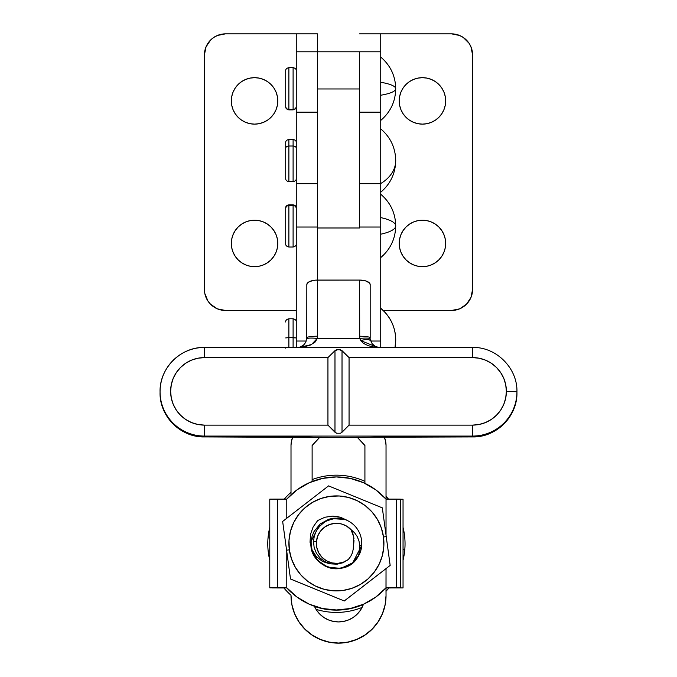 <?xml version="1.0" encoding="UTF-8"?>
<svg xmlns="http://www.w3.org/2000/svg" width="677" height="677" viewBox="0 0 677 677"><rect width="100%" height="100%" fill="white"/><g stroke="black" fill="none" stroke-linecap="round" stroke-linejoin="round"><path stroke-width="1.02" d="M288.876 246.91L288.876 205.529A3.165 3.055 180 0 0 285.711 208.584L285.711 243.813M296.264 243.855C296.399 245.429 295.341 246.487 293.099 247.02L293.099 205.529A3.165 3.055 0 0 1 296.264 208.584A3.165 3.055 180 0 0 293.099 205.529L293.099 246.91M293.099 205.529L293.099 204.792L288.876 204.792L288.876 205.529L293.099 205.529L288.876 205.529L288.876 247.02C286.633 246.487 285.576 245.429 285.711 243.855M380.736 207.247L380.736 210.251M380.736 197.54L380.736 194.485M380.736 234.208A40.958 10.73 0 0 0 395.723 225.906A40.958 10.73 180 0 1 380.736 234.208M285.711 243.712L285.711 208M380.736 217.605A40.958 10.73 180 0 1 395.723 225.906C395.453 238.727 390.451 249.288 380.736 257.582M380.736 253.443L380.736 254.941M380.736 240.013L380.736 245.269M285.711 208.584A3.165 3.055 0 0 1 288.876 205.529M296.264 106.704C296.416 108.261 295.358 109.319 293.099 109.869L293.099 109.42A3.165 3.097 -0 0 0 296.264 106.323A3.165 3.097 180 0 1 293.099 109.42L288.876 109.42A3.165 3.097 180 0 1 285.711 106.323L285.711 106.391M285.711 70.873L285.711 106.323A3.165 3.097 -0 0 0 288.876 109.42L293.099 109.42L293.099 67.641L288.876 67.641L288.876 109.869C286.633 109.327 285.576 108.278 285.711 106.704L285.711 71.187M380.736 117.9L380.736 119.88M380.736 106.01L380.736 108.887M380.736 120.43C390.46 112.128 395.453 101.567 395.723 88.755A40.958 8.378 180 0 0 380.736 82.272A40.958 8.378 -0 0 1 395.723 88.755A40.958 8.378 -0 0 1 380.736 95.237M380.736 60.515L380.736 62.174M293.099 67.717L293.099 109.42M288.876 109.42L288.876 67.717M288.876 337.586L288.876 318.782L288.876 337.586L296.264 337.933L293.099 337.586L293.099 318.782L293.099 337.586L288.876 337.586L288.876 347.445L288.876 337.586L285.711 337.933L288.876 337.586M296.264 321.947C296.416 320.39 295.358 319.332 293.099 318.782L288.876 318.782C286.616 319.332 285.559 320.39 285.711 321.947L285.711 322.015M380.736 340.26L380.736 339.532M380.736 308.34L380.736 308.407A40.958 40.705 180 0 1 395.013 347.445A40.958 40.705 -0 0 0 395.723 339.896C395.461 327.093 390.468 316.54 380.736 308.221M285.711 348.173L285.711 347.445M380.736 315.245L380.736 317.488M293.099 347.445L293.099 337.586L293.099 347.445M285.711 142.762L285.711 148.204A3.165 2.183 0 0 1 288.876 146.02L288.876 139.623M293.099 139.623L293.099 146.02A3.165 2.183 0 0 1 296.264 148.204A3.165 2.183 180 0 0 293.099 146.02L293.099 139.437C295.358 139.987 296.416 141.044 296.264 142.602M293.099 139.437L288.876 139.437L288.876 146.02L293.099 146.02L288.876 146.02L288.876 181.664C286.633 181.131 285.576 180.074 285.711 178.5M380.736 179.989L380.736 178.838M380.736 192.226C390.443 183.949 395.444 173.397 395.723 160.551A40.958 29.72 180 0 1 380.736 183.535A40.958 29.72 -0 0 0 395.723 160.551C395.444 147.704 390.443 137.152 380.736 128.875L380.736 129.163M285.711 178.491L285.711 142.61C285.576 141.028 286.633 139.97 288.876 139.437M285.711 147.941L285.711 149.279M380.736 157.936L380.736 161.388M380.736 132.1L380.736 131.236M288.876 181.664L293.099 181.664L293.099 146.02L293.099 181.478M288.876 181.478L288.876 146.02A3.165 2.183 180 0 0 285.711 148.204L285.711 178.339M286.828 587.805L286.828 587.822A66.515 66.515 -0 0 0 336.41 609.994A66.515 66.515 180 0 1 286.828 587.805L297.178 597.19L309.254 604.197L322.523 608.53L336.41 609.994L350.297 608.53L363.566 604.197L375.642 597.19L385.992 587.822L400.327 587.839L400.327 499.144L400.327 587.839L396.231 587.814L396.231 499.127L400.327 499.144L386.034 499.11L386.034 535.109L386.034 445.466L386.034 499.11L396.231 499.127L396.231 587.814L400.327 587.839L385.992 587.805L375.642 597.173L363.566 604.18L350.297 608.513L336.41 609.977L322.523 608.513L309.254 604.18L297.178 597.173L286.786 587.822L286.786 551.755L286.786 587.805L278.958 587.839L286.828 587.822M269.776 587.831L278.958 587.839L269.776 587.831L269.776 499.144L269.776 587.831L286.786 587.805L269.776 587.831M386.034 568.629L385.992 587.822A66.515 66.515 180 0 1 336.41 609.977A66.515 66.515 -0 0 0 385.992 587.822L386.034 595.515A47.508 47.508 180 0 1 338.517 643.032L338.517 643.15A47.508 47.508 -0 0 0 386.034 595.642L385.12 604.781L382.42 613.701L378.028 621.909L372.122 629.111L364.92 635.018L356.703 639.41L347.792 642.118L338.517 643.032L329.25 642.118L320.339 639.41L312.122 635.018L304.921 629.111L299.014 621.909L294.622 613.701L291.922 604.781L291.008 595.515L291.922 604.908L294.622 613.819L299.014 622.036L304.921 629.238L312.122 635.144L320.339 639.537L329.25 642.236L338.517 643.15L347.792 642.236L356.703 639.537L364.92 635.144L372.122 629.238L378.028 622.036L382.42 613.819L385.12 604.908L386.034 595.642L386.034 568.629M286.786 518.243L286.786 499.11L297.178 489.742L309.254 482.735L322.523 478.402L336.41 476.938L350.297 478.402L363.566 482.735L375.642 489.742L385.992 499.11A66.515 66.515 180 0 0 286.828 499.11L277.604 499.118L277.604 587.814L277.604 499.118L269.776 499.144L286.786 499.11L286.786 518.243M363.38 604.4A66.515 66.515 180 0 1 336.41 610.112L336.41 610.129A66.515 66.515 -0 0 0 363.371 604.417M403.043 587.932L386.034 587.941L403.043 587.932L403.043 499.237L403.043 587.932L386.034 587.958L403.043 587.932M400.327 499.237L403.043 499.237L400.327 499.237M363.566 604.316L350.297 608.648L336.41 610.112L322.523 608.648L314.466 606.389A66.515 66.515 180 0 0 336.41 610.112L350.297 608.665L363.566 604.333M291.008 592.214A66.515 66.515 180 0 1 286.828 587.941L286.828 587.958A66.515 66.515 -0 0 0 291.008 592.223L286.828 587.941L272.484 587.924L286.828 587.941L291.008 592.231M286.786 587.958L276.588 587.949L286.786 587.958M314.475 606.414L322.523 608.665L336.41 610.129A66.515 66.515 -0 0 1 314.475 606.406M422.44 124.128A23.23 23.23 0 0 1 399.21 100.898A23.23 23.23 0 0 1 422.44 77.669L426.967 78.117L422.44 77.669L417.904 78.117L422.44 77.669A23.23 23.23 0 0 1 445.669 100.898A23.23 23.23 0 0 1 422.44 124.128L417.904 123.679L413.554 122.359L417.904 123.679L422.44 124.128L426.967 123.679L422.44 124.128M422.44 266.662A23.23 23.23 0 0 1 399.21 243.432A23.23 23.23 0 0 1 422.44 220.203L426.967 220.651L431.325 221.971L426.967 220.651L422.44 220.203L417.904 220.651L422.44 220.203A23.23 23.23 0 0 1 445.669 243.432A23.23 23.23 0 0 1 422.44 266.662L417.904 266.213L422.44 266.662L426.967 266.213L422.44 266.662M359.614 112.187L380.736 112.187L380.736 51.799L359.614 51.799L359.614 112.187L380.736 112.187L380.736 183.67L380.736 33.85L451.474 33.85L459.556 35.458L463.203 37.413L459.556 35.458M466.402 40.036L463.203 37.413L469.034 43.235L470.98 46.882L472.588 54.964L472.588 289.367L470.98 297.44L472.182 293.479M459.556 308.873L466.402 304.295L459.556 308.873L451.474 310.481L383.267 310.481L451.474 310.481A21.114 21.114 0 0 0 472.588 289.367L472.588 54.964A21.114 21.114 0 0 0 451.474 33.85L380.736 33.85L380.736 51.799L359.614 51.799L359.614 93.265M441.751 87.993L443.9 92.004L441.751 87.993L438.865 84.473L435.345 81.579L431.325 79.437L426.967 78.117M443.9 109.784L441.751 113.804L438.865 117.324L435.345 120.21L431.325 122.359L435.345 120.21L438.865 117.324L441.751 113.804L443.9 109.784L445.221 105.426L445.669 100.898L445.221 96.362L443.9 92.004M409.534 120.21L406.014 117.324L403.128 113.804L400.979 109.784L403.128 113.804L406.014 117.324L409.534 120.21L413.554 122.359M399.21 100.898L399.658 96.362L400.979 92.004L399.658 96.362L399.21 100.898L399.658 105.426L400.979 109.784M406.014 84.473L409.534 81.579L406.014 84.473L403.128 87.993L400.979 92.004M435.345 224.121L438.865 227.007L441.751 230.527L443.9 234.547L441.751 230.527L438.865 227.007L435.345 224.121L431.325 221.971M438.865 259.858L435.345 262.744L438.865 259.858L441.751 256.338L443.9 252.326L445.221 247.968L445.669 243.432L445.221 238.905L443.9 234.547M403.128 256.338L400.979 252.326L399.658 247.968L399.21 243.432L399.658 247.968L400.979 252.326L403.128 256.338L406.014 259.858L409.534 262.744L413.554 264.893L417.904 266.213M400.979 234.547L403.128 230.527L406.014 227.007L409.534 224.121L413.554 221.971L409.534 224.121L406.014 227.007L403.128 230.527L400.979 234.547L399.658 238.905L399.21 243.432M359.614 33.85L380.736 33.85L359.614 33.85M470.98 297.44L466.402 304.295M426.967 123.679L431.325 122.359M417.904 78.117L413.554 79.437L409.534 81.579M426.967 266.213L431.325 264.893L435.345 262.744M417.904 220.651L413.554 221.971M254.56 124.128A23.23 23.23 0 0 1 231.331 100.898A23.23 23.23 0 0 1 254.56 77.669L259.096 78.117L254.56 77.669L250.033 78.117L254.56 77.669A23.23 23.23 0 0 1 277.79 100.898A23.23 23.23 0 0 1 254.56 124.128L250.033 123.679L245.675 122.359L250.033 123.679L254.56 124.128L259.096 123.679L254.56 124.128M254.56 266.662A23.23 23.23 0 0 1 231.331 243.432A23.23 23.23 0 0 1 254.56 220.203L259.096 220.651L263.446 221.971L259.096 220.651L254.56 220.203L250.033 220.651L254.56 220.203A23.23 23.23 0 0 1 277.79 243.432A23.23 23.23 0 0 1 254.56 266.662L250.033 266.213L254.56 266.662L259.096 266.213L254.56 266.662M217.444 35.458L213.797 37.413L217.444 35.458L225.526 33.85L296.264 33.85L296.264 183.67L296.264 112.187L317.386 112.187L317.386 33.85L317.386 51.799L296.264 51.799L296.264 112.187L317.386 112.187M210.598 304.295L217.444 308.873L210.598 304.295L207.966 301.096L204.818 293.479L204.412 289.367L204.412 54.964L206.02 46.882L204.818 50.851M213.797 37.413L210.598 40.036L213.797 37.413M241.655 120.21L238.135 117.324L235.249 113.804L233.1 109.784L235.249 113.804L238.135 117.324L241.655 120.21L245.675 122.359M238.135 84.473L241.655 81.579L238.135 84.473L235.249 87.993L233.1 92.004L231.779 96.362L231.331 100.898L231.779 105.426L233.1 109.784M276.021 92.004L277.342 96.362L277.79 100.898L277.342 96.362L276.021 92.004L273.872 87.993L270.986 84.473L267.466 81.579L263.446 79.437L259.096 78.117M276.021 109.784L273.872 113.804L270.986 117.324L267.466 120.21L263.446 122.359L267.466 120.21L270.986 117.324L273.872 113.804L276.021 109.784L277.342 105.426L277.79 100.898M235.249 256.338L233.1 252.326L235.249 256.338L238.135 259.858L241.655 262.744L245.675 264.893L250.033 266.213M233.1 234.547L235.249 230.527L238.135 227.007L241.655 224.121L245.675 221.971L241.655 224.121L238.135 227.007L235.249 230.527L233.1 234.547L231.779 238.905L231.331 243.432L231.779 247.968L233.1 252.326M267.466 224.121L270.986 227.007L273.872 230.527L276.021 234.547L273.872 230.527L270.986 227.007L267.466 224.121L263.446 221.971M277.79 243.432L277.342 247.968L276.021 252.326L277.342 247.968L277.79 243.432L277.342 238.905L276.021 234.547M270.986 259.858L267.466 262.744L270.986 259.858L273.872 256.338L276.021 252.326M317.386 93.265L317.386 51.799L296.264 51.799L296.264 33.85L317.386 33.85L225.526 33.85A21.114 21.114 0 0 0 204.412 54.964L204.412 289.367A21.114 21.114 0 0 0 225.526 310.481L296.264 310.481L225.526 310.481L217.444 308.873M206.02 46.882L210.598 40.036M250.033 78.117L245.675 79.437L241.655 81.579M259.096 123.679L263.446 122.359M250.033 220.651L245.675 221.971M259.096 266.213L263.446 264.893L267.466 262.744M314.136 605.619L316.574 610.18L319.857 614.183L323.86 617.466L328.421 619.904L333.372 621.401L338.517 621.909L343.671 621.401L348.621 619.904L353.182 617.466L357.185 614.183L360.469 610.18L363.431 604.256A26.395 26.395 180 0 1 314.407 606.245M312.122 445.483L312.122 481.533L312.122 445.483L319.502 437.452L312.122 445.483M312.122 445.601L319.612 437.452L312.122 445.601M364.92 445.466L357.549 437.452L364.92 445.466L364.92 483.361L364.92 445.466M357.431 437.452L364.92 445.584L357.431 437.452M384.231 436.919L385.67 441.556L386.034 445.466A21.114 21.114 180 0 0 384.231 436.919M291.008 494.845L291.008 445.483L291.372 441.582L292.819 436.919A21.114 21.114 180 0 0 291.008 445.483L291.008 494.845M291.008 595.642A47.508 47.508 -0 0 0 338.517 643.15L338.517 643.032A47.508 47.508 180 0 1 291.008 595.515L291.008 595.642M204.412 347.445C180.801 346.81 159.442 368.034 160.06 391.763A44.343 44.31 0 0 1 204.412 347.453L472.588 347.445C496.241 346.802 517.575 368.119 516.94 391.763L516.94 392.601A44.343 44.31 180 0 1 472.588 436.91L315.617 437.41L204.412 436.91L204.412 436.073A44.343 44.31 180 0 1 160.06 391.763L160.06 392.601A44.343 44.31 0 0 0 204.412 436.91L204.412 436.073L472.588 436.073A44.343 44.31 0 0 0 516.94 391.763L506.379 391.348A33.791 33.757 180 0 1 472.588 425.114L472.588 436.91A44.343 44.31 0 0 0 516.94 392.601C517.575 416.245 496.241 437.562 472.588 436.919L315.617 437.41A10.561 9.673 95.2 0 1 314.585 437.367A10.561 9.673 -84.8 0 0 315.617 437.41A21.114 0.829 180 0 0 296.264 436.91L204.412 436.91A44.343 44.31 180 0 1 160.06 392.601L160.06 391.763A44.343 44.31 0 0 0 204.412 436.073L204.412 425.114L327.939 425.114L327.939 357.591L204.412 357.591L197.819 358.235L191.481 360.156L185.642 363.278L180.514 367.476L176.316 372.595L173.194 378.426L171.273 384.764L170.621 391.348L171.273 397.932L173.194 404.271L176.316 410.11L180.514 415.221L185.642 419.418L191.481 422.541L197.819 424.462L204.412 425.114A33.791 33.757 180 0 1 170.621 391.348A33.791 33.757 180 0 1 204.412 357.591L204.412 347.445L204.412 357.591L327.939 357.591L334.98 350.661L336.52 349.755L340.48 349.755L349.061 357.591L349.061 425.114L472.588 425.114L479.181 424.462L485.519 422.541L491.358 419.418L496.486 415.221L500.684 410.11L503.806 404.271L505.727 397.932L506.379 391.348L505.727 384.764L503.806 378.426L500.684 372.595L496.486 367.476L491.358 363.278L485.519 360.156L479.181 358.235L472.588 357.591L349.061 357.591L472.588 357.591L472.588 347.445L472.588 357.591A33.791 33.757 180 0 1 506.379 391.348L516.94 391.763A44.343 44.31 180 0 1 472.588 436.073L472.588 436.91L380.567 436.919M380.466 436.91L364.319 437.384A8.446 7.616 -94.7 0 1 363.625 437.41L204.412 436.919C180.801 437.545 159.442 416.33 160.06 392.601L160.06 392.601M359.614 51.841L359.614 227.98L317.386 227.98L317.386 280.083A10.561 4.519 180 0 0 306.825 284.594L306.774 338.805A10.561 1.439 5.7 0 1 317.285 338.39L311.522 344.542L299.268 347.445L303.609 346.979L310.447 345.042L315.254 341.936L317.285 338.39L359.715 338.39L359.614 336.249A10.561 1.557 0 0 1 370.175 337.815A10.561 1.557 180 0 0 359.614 336.249L359.614 280.083A10.561 4.519 180 0 1 370.175 284.594L370.175 337.815L370.175 284.594L369.371 282.868L365.478 280.845L359.614 280.083L315.321 280.168L309.914 281.404L307.629 282.868L306.825 284.594L306.825 337.781A10.561 1.566 0 0 1 317.386 336.215L317.285 338.39L359.715 338.39L359.614 280.083L317.386 280.083L317.386 336.215L317.386 88.966L359.614 88.966L359.614 51.799L317.386 51.799L317.386 88.966L359.614 88.966L359.614 227.98L317.386 227.98L317.386 51.841M374.356 347.123L377.732 347.445L360.629 340.573L363.524 343.4L368.296 345.719L374.356 347.123M370.683 340.971C369.642 339.262 366.291 339.126 360.629 340.573L359.715 338.39L360.629 340.573A10.561 3.47 -18.1 0 1 370.666 340.92L370.226 338.796A10.561 1.439 174.4 0 0 359.715 338.39A10.561 1.439 -5.6 0 1 370.226 338.805L370.226 338.822M336.52 433.229L327.939 425.114L204.412 425.114L204.412 436.073L472.588 436.073L472.588 425.114L349.061 425.114L342.02 432.248L340.48 433.229L336.52 433.229L334.98 432.248L334.98 350.661L338.5 349.45L342.02 350.661L342.02 432.248L340.48 433.229L336.52 433.229M374.516 345.964L372.13 343.738M305.759 342.317L303.355 345.321L299.936 347.123M306.774 338.805C307.485 338.009 310.988 337.874 317.285 338.39L317.386 336.215A10.561 1.566 180 0 0 306.825 337.781L305.767 342.283L303.592 345.109L300.343 346.979L298.159 347.445M327.939 357.591L327.939 425.114L334.98 432.248L334.98 350.661L327.939 357.591M342.02 350.661L342.02 432.248L349.061 425.114L349.061 357.591L342.02 350.661M296.264 183.687L296.264 347.445L296.264 227.032L317.386 227.032L296.264 227.032L296.264 183.67L317.386 183.67M306.3 341.022L296.264 341.022L306.3 341.022M380.736 341.022L370.7 341.022L380.736 341.022L380.736 227.032L359.614 227.032L380.736 227.032L380.736 183.67L380.736 347.445M288.148 561.698L282.656 521.468L286.583 550.206L289.333 549.826A47.508 47.508 180 0 1 329.995 496.334A47.508 47.508 180 0 1 383.487 536.996L386.237 536.624L382.319 507.86L328.573 485.883L282.656 521.442L284.67 536.167M386.762 540.441L382.319 507.86L377.004 505.685M364.895 500.726L328.573 485.883L324.029 489.403M313.688 497.4L282.656 521.442L286.583 550.249M359.098 589.447L390.164 565.405L386.237 536.624L383.487 536.996A47.508 47.508 180 0 1 342.824 590.488A47.508 47.508 180 0 1 289.333 549.826L286.583 550.206L287.073 553.862M307.883 586.087L295.908 581.188M286.583 550.206L290.501 578.979L344.246 600.964L390.164 565.405L348.858 597.385M390.164 565.405L387.794 548.04M289.333 549.826L291.491 558.889L295.367 567.351L300.825 574.9L307.654 581.238L315.584 586.121L324.317 589.362L333.516 590.835L342.824 590.488L351.888 588.33L360.35 584.454L367.899 578.996L374.237 572.167L379.12 564.237L382.361 555.504L383.834 546.305L383.487 536.996L381.329 527.933L377.453 519.471L371.986 511.922L365.165 505.584L357.228 500.701L348.503 497.46L339.304 495.987L329.995 496.334L320.932 498.492L312.469 502.376L304.921 507.835L298.582 514.655L293.7 522.593L290.458 531.318L288.986 540.517L289.333 549.826M310.032 542.243L310.498 534.381L310.032 542.243L311.979 549.868L313.832 553.337L316.244 556.494L322.404 561.411L329.851 563.916L322.404 561.411L316.244 556.494L311.809 549.479L317.589 560.378L327.77 567.233L340.836 568.358L352.717 562.807L361.653 545.594A25.337 25.337 180 0 1 358.26 556.215L352.827 562.672L345.592 566.996L337.061 568.705L328.658 567.504L321.211 563.662L315.254 557.323L311.826 549.521L311.073 543.377L312.19 550.824L316.938 559.6L324.715 565.862L329.174 567.664L333.998 568.604L339.042 568.587L344.009 567.554L352.632 562.849L358.81 555.225L360.723 550.519L361.653 545.56L360.723 550.553L358.81 555.258L352.632 562.875L358.81 555.242L360.723 550.536L358.81 555.242L352.632 562.858L344.009 567.563L352.632 562.866L344.009 567.588L339.042 568.612L333.998 568.621L339.042 568.604M332.923 516.094L324.977 517.228L317.682 520.537L313.129 526.951L310.498 534.381L313.129 526.951L317.682 520.537L324.952 517.245L332.847 516.094L340.717 517.355L347.03 520.368M317.428 590.022L290.501 579.013L287.099 554.065M338.932 598.815L326.822 593.864M367.247 583.185L344.246 600.99M385.619 568.951L375.278 576.965M336.528 516.382L340.734 517.363L346.446 519.995M311.073 543.386L312.19 550.841L316.938 559.617L324.715 565.879L329.174 567.69L333.998 568.621L329.174 567.681L324.715 565.879L316.938 559.617L312.19 550.841L311.073 543.403M325.121 561.749L320.153 558.11L316.396 553.236L314.136 547.515L313.502 541.388L314.314 535.964L316.379 530.861L319.578 526.384L323.716 522.779C324.418 521.713 327.803 520.359 333.871 518.726L344.788 519.454L333.871 518.726C328.489 520.038 325.104 521.392 323.716 522.779L319.578 526.384L316.379 530.861L314.314 535.964L313.502 541.388L316.421 541.634L313.502 541.388L314.136 547.515L316.396 553.236L320.153 558.11L325.121 561.749L330.909 563.865L337.044 564.203L343.011 562.722L348.283 559.532A20.065 20.065 180 0 1 316.421 541.634A20.065 20.065 180 0 1 350.991 529.592L354.494 532.672L357.177 536.48L358.928 540.796L359.783 545.391L359.639 550.892L358.26 556.215A25.337 25.337 0 0 0 361.653 545.56L361.746 543.377A25.337 25.337 180 0 1 361.653 545.56L361.653 545.594A25.337 25.337 -0 0 0 344.788 519.454A25.337 25.337 180 0 1 361.746 543.377L361.653 545.577L359.783 545.391L361.653 545.56C360.756 561.935 342.604 573.047 327.77 567.216C316.345 562.181 310.811 553.507 311.166 541.219L312.097 536.235L311.166 541.219C310.811 553.515 316.345 562.181 327.77 567.224C342.604 573.047 360.756 561.944 361.653 545.577L361.746 543.386M314.01 531.538L312.097 536.243L314.01 531.538L320.187 523.913L314.01 531.538M337.315 518.083L328.81 519.225L320.187 523.939L328.81 519.208L333.778 518.184L338.822 518.159L344.534 519.386L331.696 518.489L320.103 523.99L311.166 541.194C307.256 566.852 346.539 579.461 358.26 556.215L359.639 550.892L359.783 545.391L358.928 540.796L357.177 536.48L354.494 532.672L346.489 526.021L341.166 523.88L335.445 523.329L329.809 524.421L324.715 527.07L320.568 531.056L317.733 536.049L316.421 541.634L316.751 547.354L318.672 552.745L322.049 557.374L326.585 560.861L331.925 562.917L337.628 563.391L343.239 562.232L348.283 559.532L350.728 556.409L352.421 552.821L353.276 548.937L353.783 537.039L350.991 529.592L352.768 533.163L353.961 538.545M314.01 531.555L312.097 536.26L314.01 531.555L320.187 523.939L314.01 531.555M338.822 518.176L343.645 519.115M404.787 549.707A68.631 68.631 180 0 1 403.043 560.226A68.631 68.631 0 0 0 404.787 549.707L403.043 549.555L404.787 549.707A68.631 68.631 -0 0 0 403.043 527.358A68.631 68.631 180 0 1 404.787 549.707M388.936 587.958A68.631 68.631 180 0 1 386.034 591.199A68.631 68.631 0 0 0 388.936 587.958M362.068 607.447A68.631 68.631 180 0 1 316.024 609.325A68.631 68.631 0 0 0 362.068 607.447M291.008 595.252A68.631 68.631 180 0 1 283.883 587.958A68.631 68.631 0 0 0 291.008 595.252M269.776 560.226A68.631 68.631 180 0 1 268.033 537.876A68.631 68.631 0 0 0 269.776 560.226M269.776 538.02L268.033 537.876L269.776 538.02M388.505 499.11A68.631 68.631 -0 0 0 386.034 496.385A68.631 68.631 180 0 1 388.505 499.11M364.92 481.364A68.631 68.631 -0 0 0 312.122 479.604A68.631 68.631 180 0 1 364.92 481.364M291.008 492.323A68.631 68.631 -0 0 0 284.315 499.11A68.631 68.631 180 0 1 291.008 492.323M269.776 527.358A68.631 68.631 -0 0 0 268.033 537.876A68.631 68.631 180 0 1 269.776 527.358M341.851 563.162L348.283 559.532L350.728 556.409L352.421 552.821L353.276 548.937L354.003 540.551M319.806 524.269L311.166 541.219C310.811 553.498 316.345 562.164 327.77 567.199C342.604 573.03 360.756 561.918 361.653 545.56M320.103 523.99L311.166 541.202M327.676 562.917L330.909 563.865L337.044 564.203M293.099 247.02L288.876 247.02M380.736 194.231C390.451 202.525 395.453 213.086 395.723 225.906M293.099 204.792C295.341 205.326 296.399 206.383 296.264 207.957M288.876 204.792C286.633 205.326 285.576 206.383 285.711 207.957M293.099 109.869L288.876 109.869M395.723 88.755C395.453 75.942 390.46 65.381 380.736 57.08M293.099 67.641C295.341 68.174 296.399 69.232 296.264 70.806M288.876 67.641C286.633 68.174 285.576 69.232 285.711 70.806M395.021 347.445L395.723 339.896M293.099 181.664C295.358 181.114 296.416 180.057 296.264 178.5M370.226 338.805L372.079 343.654L375.32 346.412L378.832 347.445M380.736 183.67L359.614 183.67"/></g></svg>
